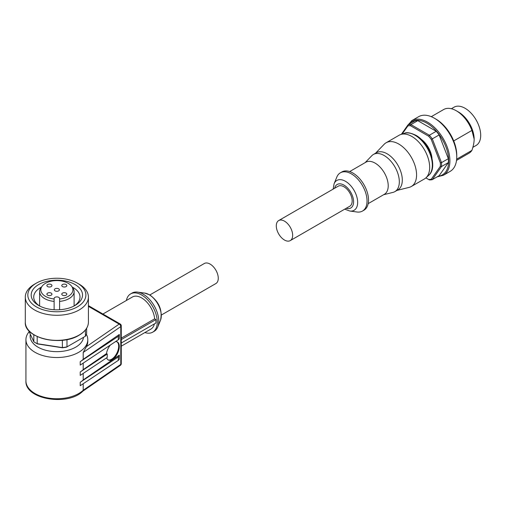 <?xml version="1.0" encoding="UTF-8"?>
<svg xmlns="http://www.w3.org/2000/svg" width="506" height="506" viewBox="0 0 506 506"><rect width="100%" height="100%" fill="white"/><g stroke="black" fill="none" stroke-linecap="round" stroke-linejoin="round"><path stroke-width="0.76" d="M440.384 164.621A29.456 17.008 -120 0 0 440.328 162.85L441.504 162.635A30.297 17.489 60 0 1 441.574 164.621A30.297 17.489 60 0 1 441.504 166.537L440.328 166.335A29.456 17.008 -120 0 0 440.384 164.621M411.808 120.63L418.652 116.677A31.555 18.222 60 0 1 434.433 118.24A31.555 18.222 60 0 1 456.747 156.892A31.555 18.222 60 0 1 450.213 171.338L443.37 175.291A31.555 18.222 60 0 0 449.904 160.845A31.555 18.222 60 0 0 427.589 122.193A31.555 18.222 60 0 0 411.808 120.63L406.514 126.987M451.371 108.72L454.034 107.183A22.093 12.751 60 0 1 471.054 113.104A22.093 12.751 60 0 1 480.7 135.336A22.093 12.751 60 0 1 476.127 145.443L472.87 147.328M434.433 118.24L435.919 119.1A29.456 17.008 60 0 1 456.747 155.171L456.747 156.892M278.686 220.565L338.198 186.208A11.568 6.679 60 0 1 343.979 186.784A11.568 6.679 60 0 1 351.543 196.979A11.568 6.679 60 0 1 349.766 206.252L290.261 240.609A11.568 6.679 60 0 1 284.473 240.034A11.568 6.679 60 0 1 276.915 229.838A11.568 6.679 60 0 1 278.686 220.565A11.568 6.679 60 0 1 284.473 221.141A11.568 6.679 60 0 1 292.032 231.337A11.568 6.679 60 0 1 290.261 240.609M396.97 190.414L409.114 187.384A25.249 14.579 -120 0 0 411.346 186.486L424.445 178.928A25.249 14.579 -120 0 0 425.919 177.846A25.249 14.579 -120 0 0 429.67 167.372A25.249 14.579 -120 0 0 419.67 143.078A25.249 14.579 -120 0 0 400.872 134.463A25.249 14.579 -120 0 0 399.196 135.197L386.103 142.762A25.249 14.579 -120 0 0 384.206 144.242L375.515 153.248M411.346 186.486A25.249 14.579 -120 0 0 416.577 174.931A25.249 14.579 -120 0 0 405.553 149.523A25.249 14.579 -120 0 0 386.103 142.762M383.624 194.721L392.985 192.388A21.461 12.391 -120 0 0 394.876 191.622L397.855 189.908A21.461 12.391 -120 0 0 402.302 180.085A21.461 12.391 -120 0 0 392.934 158.486A21.461 12.391 -120 0 0 376.394 152.736L373.422 154.456A21.461 12.391 -120 0 0 371.809 155.715L365.111 162.654M394.876 191.622A21.461 12.391 -120 0 0 399.323 181.799A21.461 12.391 -120 0 0 389.955 160.206A21.461 12.391 -120 0 0 373.422 154.456M368.191 203.633L384.383 194.279A18.513 10.689 -120 0 0 388.222 185.803A18.513 10.689 -120 0 0 380.139 167.176A18.513 10.689 -120 0 0 365.87 162.211L349.678 171.566M334.087 183.779A17.229 9.949 -120 0 1 345.471 181.3A17.229 9.949 -120 0 1 357.653 202.406A17.229 9.949 -120 0 1 349.817 211.027L356.996 212.001A22.093 12.751 -120 0 0 362.467 211.065L363.953 210.205A22.093 12.751 -120 0 0 368.526 200.098A22.093 12.751 -120 0 0 358.887 177.865A22.093 12.751 -120 0 0 341.86 171.945L340.374 172.805A22.093 12.751 -120 0 0 336.825 177.075L334.087 183.779L333.144 189.124M362.467 211.065A22.093 12.751 -120 0 0 367.04 200.952A22.093 12.751 -120 0 0 357.4 178.719A22.093 12.751 -120 0 0 340.374 172.805M453.718 140.934L471.921 130.421L474.154 139.112C474.166 142.205 473.426 145.962 471.921 150.383A25.249 14.579 60 0 1 468.923 153.248L456.526 160.408M431.276 116.677L443.68 109.517A25.249 14.579 60 0 1 456.304 110.77A25.249 14.579 60 0 1 471.921 130.421M456.304 110.77L458.531 112.054A22.093 12.751 60 0 1 474.154 139.112M471.921 150.383L456.652 159.194M401.378 134.299L408.007 124.862A30.297 17.489 60 0 1 410.935 124.602L410.48 125.709A29.456 17.008 -120 0 0 407.861 125.943L408.007 124.862L414.85 120.915A30.297 17.489 60 0 1 417.779 120.649L436.21 131.288A30.297 17.489 60 0 1 439.138 134.931L448.348 158.682A30.297 17.489 60 0 1 448.348 162.584L439.138 175.696L432.295 179.643A30.297 17.489 60 0 1 429.366 179.908L425.875 177.891M417.779 120.649L410.935 124.602L429.366 135.241A30.297 17.489 60 0 1 432.295 138.884L431.251 139.447L440.328 162.85M439.138 134.931L432.295 138.884L441.504 162.635L448.348 158.682M431.251 139.447A29.456 17.008 -120 0 0 428.633 136.196L429.366 135.241L436.21 131.288M428.633 179.485A29.456 17.008 -120 0 0 431.251 179.25L432.295 179.643L441.504 166.537L448.348 162.584M410.48 125.709L428.633 136.196M402.169 134.046L407.861 125.943M440.328 166.335L431.251 179.25M420.79 138.948A17.672 10.202 60 0 1 431.991 158.353M161.42 314.991L215.879 283.55A11.568 6.679 -120 0 0 217.65 274.277A11.568 6.679 -120 0 0 210.091 264.081A11.568 6.679 -120 0 0 204.304 263.512L149.852 294.947M154.393 323.897A18.513 10.689 60 0 1 150.914 329.077L121.269 346.186M88.417 306.351L119.169 324.106A2.106 1.316 55.5 0 1 120.308 325.162A2.106 1.316 55.5 0 1 120.782 326.604L120.782 364.396L83.199 390.252A30.929 17.855 180 0 1 73.066 396.103A30.929 17.855 180 0 1 41.77 396.483A30.929 17.855 180 0 1 25.932 380.898L25.932 339.665A30.929 17.855 180 0 1 29.158 331.721M86.374 334.333A30.929 17.855 180 0 1 87.785 339.665L87.785 341.386A30.929 17.855 180 0 1 86.418 346.642L83.199 352.461L83.199 359.33L119.308 334.485A4.206 2.429 180 0 1 119.334 334.725A4.206 2.429 180 0 1 118.303 336.313L80.226 361.67A30.929 17.855 0 0 0 83.199 359.33M83.199 352.461L120.782 326.604A2.106 1.214 0 0 0 121.269 325.826A2.106 2.106 0 0 0 120.219 324.004L88.417 305.643L120.219 324.004A2.106 1.214 120 0 0 119.169 324.106L86.418 346.642M82.756 391.22L82.864 391.132C68.31 406.35 24.718 399.569 25.932 380.898M82.699 391.258L83.199 390.252L83.199 383.738M120.308 365.383A2.106 1.316 -124.5 0 0 120.358 365.351A2.106 1.316 -124.5 0 0 120.782 364.396A2.106 1.214 180 0 0 121.269 363.618A2.106 1.214 180 0 0 121.269 363.561M107.234 353.991L80.226 371.98L80.226 375.414L107.234 357.432L107.234 353.991L106.475 353.624A10.101 5.3 -64.1 0 1 110.365 345.041M115.488 341.626A10.101 5.3 -64.1 0 1 117.228 341.885A10.101 5.3 -64.1 0 1 119.169 344.89L119.308 346.243A10.101 5.3 -64.1 0 1 119.315 346.509A10.101 5.3 -64.1 0 1 119.308 346.781L119.169 348.324A10.101 5.3 -64.1 0 1 114.786 357.483A10.101 5.3 -64.1 0 1 108.417 360.063A10.101 5.3 -64.1 0 1 106.658 357.812M116.892 341.752A10.101 5.3 -64.1 0 1 118.67 346.199A10.101 5.3 -64.1 0 1 114.982 356.173A10.101 5.3 -64.1 0 1 108.107 359.886M126.373 300.488A22.093 12.751 60 0 1 130.611 293.91A22.093 12.751 60 0 1 141.655 295.004A22.093 12.751 60 0 1 156.088 314.473A22.093 12.751 60 0 1 152.704 332.17A22.093 12.751 60 0 1 144.887 332.556M130.611 293.91L132.098 293.05A22.093 12.751 60 0 1 137.569 292.114A22.093 12.751 60 0 1 143.147 294.144A22.093 12.751 60 0 1 157.739 327.04A22.093 12.751 60 0 1 154.191 331.316L152.704 332.17M87.785 339.665A30.929 17.855 180 0 1 73.066 354.877A30.929 17.855 180 0 1 34.99 352.29A30.929 17.855 180 0 1 25.932 339.665M80.226 382.283A30.929 17.855 0 0 0 83.199 379.943L119.308 355.104A4.206 2.429 180 0 1 119.334 355.338A4.206 2.429 180 0 1 118.303 356.926L80.226 382.283L80.226 385.717L118.303 360.367A4.206 2.429 0 0 0 119.334 358.773L119.334 355.338M83.199 373.434L83.199 379.943M80.226 371.98A30.929 17.855 0 0 0 83.199 369.639L106.475 353.624M83.199 363.125L83.199 369.639M83.509 337.338A26.717 15.427 180 0 1 66.191 350.683A26.717 15.427 180 0 1 37.963 347.141A26.717 15.427 180 0 1 30.354 334.289M47.634 295.175A2.524 1.455 180 0 1 46.894 294.144A2.524 1.455 180 0 1 48.456 292.797A2.524 1.455 180 0 1 51.207 293.113A2.524 1.455 180 0 1 51.947 294.144A2.524 1.455 180 0 1 50.385 295.491A2.524 1.455 180 0 1 47.634 295.175M47.634 286.586A2.524 1.455 180 0 1 46.894 285.555A2.524 1.455 180 0 1 48.456 284.208A2.524 1.455 180 0 1 51.207 284.524A2.524 1.455 180 0 1 51.947 285.555A2.524 1.455 180 0 1 50.385 286.902A2.524 1.455 180 0 1 47.634 286.586M55.072 290.88A2.524 1.455 180 0 1 54.332 289.849A2.524 1.455 180 0 1 55.894 288.502A2.524 1.455 180 0 1 58.645 288.818A2.524 1.455 180 0 1 59.385 289.849A2.524 1.455 180 0 1 57.823 291.197A2.524 1.455 180 0 1 55.072 290.88M62.51 286.586A2.524 1.455 180 0 1 61.77 285.555A2.524 1.455 180 0 1 63.332 284.208A2.524 1.455 180 0 1 66.084 284.524A2.524 1.455 180 0 1 66.824 285.555A2.524 1.455 180 0 1 65.261 286.902A2.524 1.455 180 0 1 62.51 286.586M62.51 295.175A2.524 1.455 180 0 1 61.77 294.144A2.524 1.455 180 0 1 63.332 292.797A2.524 1.455 180 0 1 66.084 293.113A2.524 1.455 180 0 1 66.824 294.144A2.524 1.455 180 0 1 65.261 295.491A2.524 1.455 180 0 1 62.51 295.175M45.521 296.396A16.04 9.26 0 0 0 54.123 298.97L54.123 298.477A2.732 1.581 180 0 1 56.855 296.895A2.732 1.581 180 0 1 59.594 298.477L59.594 298.97A16.04 9.26 0 0 0 71.498 286.067A16.04 9.26 0 0 0 68.196 283.303A16.04 9.26 0 0 0 42.219 286.067A16.04 9.26 0 0 0 45.521 296.396M42.219 286.067L41.112 287.503A17.255 9.962 0 0 0 39.607 291.57A17.255 9.962 0 0 0 44.661 298.61A17.255 9.962 0 0 0 54.123 301.399L54.123 298.97M36.034 343.1L35.439 342.758A30.297 17.489 0 0 0 37.191 343.694L37.596 343.941A29.456 17.008 180 0 1 36.034 343.1L35.433 342.758A30.297 17.489 0 0 0 35.439 342.758M33.813 334.732L33.813 341.746A30.297 17.489 0 0 0 35.433 342.758M36.331 283.151L34.541 284.182A31.555 18.222 0 0 0 25.3 297.066A31.555 18.222 0 0 0 34.541 309.95A31.555 18.222 0 0 0 68.936 313.897A31.555 18.222 0 0 0 88.417 297.066A31.555 18.222 0 0 0 79.176 284.182L77.386 283.151A29.032 16.761 0 0 0 36.331 283.151A29.032 16.761 0 0 0 36.331 306.857A29.032 16.761 0 0 0 77.386 306.857A29.032 16.761 0 0 0 77.386 283.151L79.176 284.182M38.709 305.485A25.667 14.819 0 0 0 75.008 305.485A25.667 14.819 0 0 0 75.008 284.524A25.667 14.819 0 0 0 38.709 284.524A25.667 14.819 0 0 0 38.709 305.485L38.709 305.485M74.072 305.997A23.143 13.358 0 0 0 79.999 297.066A23.143 13.358 0 0 0 73.225 287.617A23.143 13.358 0 0 0 72.307 287.117M41.41 287.117A23.143 13.358 0 0 0 33.719 297.066A23.143 13.358 0 0 0 39.645 305.997M37.191 336.547L37.191 343.694L62.364 347.59A30.297 17.489 0 0 0 66.982 346.876L66.526 347.141A29.456 17.008 180 0 1 62.396 347.78L62.364 340.26M66.982 339.577L66.982 346.876L85.413 336.237A30.297 17.489 0 0 0 86.652 333.568L86.652 328.23M85.413 336.237L85.413 330.001M33.813 341.746L28.437 330.159M37.596 343.941L62.396 347.78M59.594 298.97L59.594 301.399A17.255 9.962 0 0 0 74.11 291.57A17.255 9.962 0 0 0 72.605 287.503L71.498 286.067M59.594 301.399L59.594 309.735M54.123 309.735L54.123 301.399M80.226 361.67L80.226 365.104L118.303 339.754A4.206 2.429 0 0 0 119.334 338.16L119.334 334.725M102.313 314.378L132.401 297.009A18.513 10.689 60 0 1 145.968 301.26A18.513 10.689 60 0 1 154.665 318.831L155.937 319.571L155.937 323.005L121.269 343.017M121.269 338.109L154.665 318.831M121.269 339.583L155.937 319.571M438.145 176.265A30.714 17.735 -120 0 0 447.93 153.71A30.714 17.735 -120 0 0 426.994 123.224A30.714 17.735 -120 0 0 408.355 124.666M404.452 133.318C406.609 132.085 410.404 132.736 415.85 135.26C429.505 142.559 438.272 167.549 428.702 175.316A24.44 14.111 -120 0 0 432.339 165.177A24.44 14.111 -120 0 0 415.053 135.241A24.44 14.111 -120 0 0 404.452 133.318L400.872 134.463M346.205 208.308A13.586 7.843 -120 0 0 353.523 200.446A13.586 7.843 -120 0 0 343.979 185.133A13.586 7.843 -120 0 0 334.637 188.264M160.478 320.342C162.685 310.229 159.093 301.74 149.713 294.865L144.748 293.094A17.229 9.949 60 0 1 149.093 294.675A17.229 9.949 60 0 1 160.478 320.342L157.739 327.04M78.879 335.2A31.138 17.976 180 0 1 34.693 335.117M88.417 322.145C88.291 327.237 85.185 331.594 79.088 335.219C60.948 346.863 23.801 337.869 25.3 322.145A31.555 18.222 0 0 0 34.541 335.029A31.555 18.222 0 0 0 79.176 335.029A31.555 18.222 0 0 0 88.417 322.145L88.417 297.066M118.303 336.313L118.303 339.754M118.303 356.926L118.303 360.367M82.813 391.182L120.358 365.351A2.106 2.106 0 0 0 121.269 363.618L121.269 325.826A2.106 1.214 0 0 0 121.269 325.769M349.817 211.027L344.712 209.168M428.702 175.316L425.919 177.846M437.146 176.841L443.37 175.291M39.607 305.972L39.607 291.57M25.3 322.145L25.3 297.066M74.11 305.972L74.11 291.57M144.748 293.094L137.569 292.114"/></g></svg>
